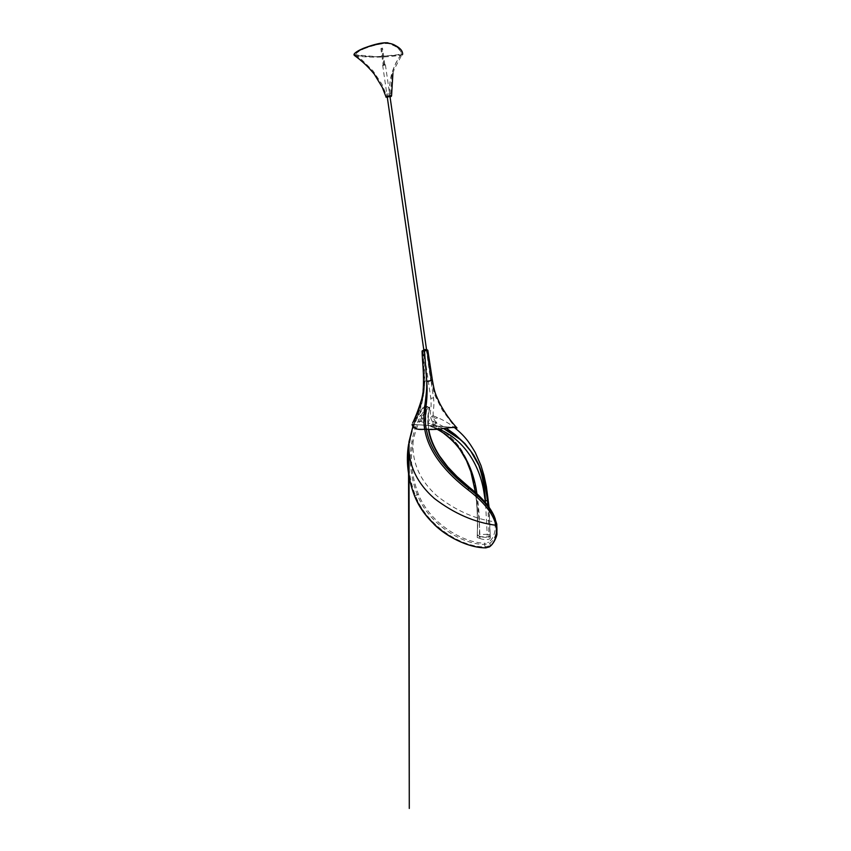 <?xml version="1.0" encoding="UTF-8"?>
<svg xmlns="http://www.w3.org/2000/svg" width="851" height="851" viewBox="0 0 851 851"><rect width="100%" height="100%" fill="white"/><g stroke="black" fill="none" stroke-linecap="round" stroke-linejoin="round"><path stroke-width="0.64" stroke-dasharray="4.25 3.19" d="M422.032 417.884L422.149 417.99C422.224 419.66 421.734 420.798 420.681 421.405L420.564 421.298C420.49 419.628 420.979 418.501 422.032 417.884M424.468 418.82L424.606 418.937C424.862 420.671 424.447 421.841 423.362 422.436L423.234 422.319C422.99 420.596 423.404 419.437 424.468 418.82M419.883 416.107C421.83 413.192 422.075 418.979 420.075 421.564C417.979 422.458 417.915 420.628 419.883 416.107M424.777 429.34C423.564 421.724 423.904 414.107 425.798 406.501C426.043 404.895 425.649 404.629 424.617 405.704C419.564 411.778 415.66 418.692 412.905 426.457C415.671 418.649 419.586 411.703 424.638 405.597L425.574 405.353C417.564 415.086 412.373 427.085 410.001 441.35C406.735 459.157 408.576 477.294 415.49 495.782C427.053 526.109 461.657 547.108 484.825 546.927L490.261 545.693C495.984 540.853 498.154 533.63 496.75 524.035M489.57 546.842L490.208 546.289L489.974 543.278L488.708 542.268C494.069 537.789 496.09 530.981 494.771 521.833C492.378 510.951 483.645 499.494 468.582 487.453C443.286 468.082 421.458 437.084 429.617 408.448L429.34 407.778C427.585 414.852 427.276 422.064 428.436 429.404M426.425 429.298C425.181 421.66 425.511 414.118 427.404 406.704L425.798 406.501M495.325 519.184L496.176 522.429C497.527 531.758 495.452 538.704 489.974 543.278L484.559 544.449C462.029 544.544 428.553 524.025 417.267 494.665C410.427 476.528 408.64 458.817 411.895 441.531C414.288 427.627 419.469 415.926 427.436 406.438L425.574 405.353M485.357 547.842L484.559 544.449L485.113 543.204L488.708 542.268M427.404 406.704L429.34 407.778M427.436 406.438L428.404 407.693C420.511 417.033 415.384 428.51 413.043 442.148C409.852 459.083 411.629 476.39 418.362 494.059C429.638 522.971 462.721 543.14 485.113 543.204M429.617 408.448C429.829 406.895 429.425 406.64 428.404 407.693M439.01 429.117L428.234 425.223L437.137 429.298M476.922 493.846C478.953 507.356 479.783 520.918 479.432 534.545L487.208 534.311L485.506 502.643M428.234 425.223L428.947 425.404C437.254 428.574 444.945 433.414 452.03 439.956C455.391 443.094 460.529 449.275 462.87 453.136L468.986 464.71C476.071 486.995 478.826 510.526 477.251 535.3L479.432 534.545L479.39 536.768L488.974 536.768L487.931 505.654M444.094 433.648L437.297 429.329L428.053 425.064L427.957 424.224C446.381 431.202 460.051 444.711 468.965 464.731M468.986 464.71L461.806 450.477C453.232 437.499 441.999 428.298 428.106 422.873C429.595 418.745 431.212 416.373 432.946 415.745L433.01 424.234L443.594 428.542L433.01 424.234L431.383 426.106M477.22 537.513L479.868 538.406L479.9 536.194C484.102 538.066 490.58 537.513 490.229 535.641L490.24 535.619C490.591 537.492 484.219 538.098 479.9 536.194C479.507 524.227 478.581 512.706 477.134 501.643L473.762 480.602L469.444 465.944L473.709 481.155L476.432 499.792C477.422 511.791 477.688 523.631 477.251 535.3L479.9 536.194L477.251 535.3L477.22 537.513L479.39 536.768M488.974 536.768L490.112 537.141L490.133 534.907L488.751 506.749L490.133 534.907L487.208 534.311L487.176 536.545M479.868 538.406C484.017 540.257 490.559 539.736 490.208 537.864L490.112 537.141M469.444 465.944C461.146 444.786 447.371 430.425 428.106 422.873L427.957 424.224M490.261 535.47L490.24 537.694M434.233 417.32C434.84 418.384 435.925 418.564 437.467 417.862C436.84 416.926 435.765 416.745 434.233 417.32M433.287 421.351L446.275 428.149M384.024 64.814L384.833 64.729L384.014 64.836L381.673 48.22L382.493 48.113L381.673 48.22M383.237 65.197L384.046 65.112L383.227 65.229L380.897 48.624L381.716 48.518L380.897 48.624M430.851 398.332L433.51 397.885L430.851 398.332M435.595 424.234L436.648 422.373L435.68 422.33L434.627 424.192L435.595 424.234M384.344 64.57L382.652 65.155L383.716 65.378L385.407 64.793L384.344 64.57M391.364 96.206L385.854 96.993M354.718 55.677C368.589 57.804 384.269 57.623 401.736 55.124L402.246 54.815M363.654 48.954C370.174 46.422 380.844 42.88 388.652 43.635C392.609 44.922 395.694 46.401 397.906 48.06L400.832 51.592C401.938 52.964 400.874 54.028 397.63 54.783L377.121 56.719C372.547 56.74 362.249 56.357 356.016 55.336C354.92 53.496 358.962 51.103 363.654 48.954M390.045 96.886L387.29 97.269M389.694 96.184L387.226 96.801M387.269 96.588L388.29 96.248M354.388 53.783L355.282 54.794L376.706 56.677L400.619 54.953L401.332 54.326C400.97 49.507 396.513 45.667 387.95 42.816M386.599 94.089L390.545 93.982L386.599 94.089M427.745 350.335L426.404 350.261L430.691 380.259L432.436 380.429M454.604 427.659L413.054 424.266C417.852 412.618 424.585 397.226 423.883 381.344L423 350.761L427.085 349.942M422.117 397.598L423.883 381.344L430.691 380.259M413.054 424.266L412.118 424.404M454.37 427.479L413.894 424.436L454.817 427.51L426.34 429.308L455.264 427.542M424.692 429.351C418.054 429.883 414.16 428.51 413.001 425.223L413.267 424.575C414.214 428.053 418.128 429.532 424.989 429L424.692 429.351M413.894 424.436C420.468 412.224 424.117 397.874 424.862 381.354C424.043 396.779 420.479 410.427 414.15 422.319L413.171 424.819L413.863 424.649M423 350.697L422.064 351.048M427.319 349.91L424.5 350.591L427.159 350.016M427.191 349.899L426.16 349.952M424.989 429C422.458 413.341 427.638 398.087 427.074 381.493L424.702 351.484L423.724 351.357L424.862 381.354L431.414 380.557L427.074 381.493C427.5 389.747 427.191 397.842 426.149 405.789L425.255 419.192L426.117 429.085M423.128 351.559L424.681 384.929L423.745 394.46L418.766 412.395L413.267 424.575M430.191 429.457L455.253 427.532L442.36 410.235L435.521 396.619C434.914 395.513 432.297 387.205 431.414 380.557L426.894 351.037L424.702 351.484M427.138 350.314L422.777 351.048L427.138 350.314M426.277 350.452L423.638 350.899L426.277 350.452M413.852 424.575L416.086 424.543M489.027 547.15L489.144 546.214M414.586 496.048L418.362 494.059M409.023 441.552L410.001 441.35M411.895 441.531L413.043 442.148C412.033 462.774 420.043 480.719 437.063 495.973C455.498 510.387 474.73 519.014 494.771 521.833L496.176 522.429M490.25 535.098L490.229 537.332M401.332 54.326C397.087 60.208 393.97 66.431 391.96 72.973C389.896 79.707 389.12 86.887 389.63 94.514M424.553 350.165L424.202 349.591L426.032 349.325L426.234 350.559L424.404 350.825L424.553 350.165M423.479 350.729L427.128 350.091M424.606 418.937L422.149 417.99M489.378 546.948L485.304 547.821L480.613 547.47M429.723 408.363C428.074 414.639 427.787 421.66 428.851 429.425M423.234 422.319L420.564 421.298M477.23 537.428L477.262 535.215C477.879 520.855 477.273 506.632 475.464 492.516M490.208 537.864L490.229 535.641M432.946 415.745C440.829 418.607 447.956 422.511 454.328 427.447M489.08 507.217L490.24 535.619M384.833 64.729L382.493 48.113M384.046 65.112L381.716 48.518M436.648 422.373C434.063 420.49 432.914 417.564 433.212 413.575C432.712 411.044 434.701 407.672 433.51 397.885L426.681 350.612M382.652 65.155L387.205 96.652M423.968 351.027L430.797 398.289C431.755 408.267 430.255 410.49 430.468 412.437C429.734 417.543 432.585 423.309 434.627 424.192M385.407 64.793L389.886 95.791M392.917 73.367L394.279 69.154L401.736 55.124M386.567 97.248L390.96 96.546M390.545 93.982L391.96 72.973L395.938 62.793L400.64 54.953M355.282 54.794L361.824 59.825L373.142 71.037L382.11 84.515L386.077 94.535M412.31 425.34L413.001 425.223L415.373 427.893C417.128 429.064 419.862 429.564 423.585 429.383M431.414 380.557L426.894 351.037"/><path stroke-width="1.28" d="M489.516 546.853L490.208 546.289C493.984 543.353 496.793 536.46 496.931 534.279L496.782 524.142L494.442 517.046L496.782 524.142L496.005 525.29C474.667 522.503 454.115 513.557 434.34 498.463C416.203 482.496 407.746 463.635 408.959 441.882L412.895 426.447L408.491 444.913C405.991 462.019 408.033 479.049 414.597 496.016C426.542 526.705 461.699 547.916 485.783 547.863L489.516 546.853C495.271 542.034 497.441 534.843 496.005 525.29C493.261 513.802 483.9 501.952 467.901 489.729C447.786 474.156 428.425 453.072 424.777 429.34M428.436 429.404C431.797 451.743 450.307 472.433 469.209 487.368C481.666 497.207 489.974 506.77 494.154 516.068L494.442 517.046C489.974 507.632 481.421 498.058 468.784 488.325C449.105 473.113 430 452.211 426.425 429.298M468.975 487.176L469.209 487.229C481.581 497.016 489.899 506.632 494.154 516.068L495.325 519.184M437.137 429.298C459.019 440.605 473.209 465.625 476.922 493.846M485.506 502.643L484.07 493.006C479.698 463.699 462.944 439.265 439.01 429.117M478.688 465.103L470.497 450.658C466.72 445.818 464.689 443.52 459.689 439.116L443.594 428.542C451.37 432.382 458.274 437.35 464.306 443.435L471.486 452.019C473.805 454.966 478.602 463.955 479.273 465.954C484.251 478.294 487.41 491.899 488.751 506.749C487.432 491.676 484.134 477.741 478.836 464.965L478.741 465.071C482.549 476.305 484.793 488.219 485.464 500.813L484.07 493.006M487.931 505.654L487.378 500.569L485.464 500.813M487.378 500.569C486.027 487.889 483.145 476.06 478.741 465.061M446.275 428.149L455.253 434.68L465.071 443.733L473.816 455.242L479.273 465.954M385.854 96.993L386.45 96.142L391.056 95.62L391.364 96.206M387.29 97.269L386.29 97.195C384.333 96.461 390.098 95.418 390.896 95.865C391.683 96.131 391.407 96.471 390.045 96.886M402.246 54.815L402.651 54.251C402.704 50.9 400.183 47.943 395.098 45.38C393.29 44.178 390.13 43.305 385.609 42.763C376.727 44.114 369.174 46.092 362.951 48.698C358.324 50.9 351.803 53.879 354.718 55.677C361.909 60.836 368.398 66.952 374.185 74.005L382.322 87.419L386.152 97.174M388.29 96.248L389.694 96.184M387.95 42.816C379.759 42.199 368.834 46.337 363.547 48.262C358.782 50.294 355.729 52.134 354.388 53.783M427.723 350.218L424.489 350.963L426.776 381.535C427.362 389.375 427.138 397.481 426.096 405.842C425.606 410.363 424.638 422.819 426.298 429.212C439.914 430.712 451.721 425.862 457.008 427.989L454.604 427.659M412.118 424.404L412.31 425.34C413.618 428.713 417.724 430.021 424.649 429.266C421.851 413.129 427.266 398.023 426.776 381.535L432.436 380.408L427.745 350.335M426.691 380.418L424.489 350.963L422.064 351.08C422.436 364.164 424.287 372.695 423.117 391.651C421.777 401.704 417.788 412.554 416.309 415.724L412.671 422.979C416.213 415.533 419.362 407.065 422.117 397.598M424.649 429.266L426.298 429.212M426.34 429.308L424.692 429.351M432.436 380.408L427.819 350.25L423.149 350.421M423.202 350.399C421.841 350.772 422.266 350.835 424.5 350.591L422.064 351.048M455.264 427.542L454.37 427.479M408.501 444.828L409.288 808.45L409.023 441.552M408.491 444.913C405.853 461.029 407.884 478.071 414.586 496.048L418.766 504.526L424.702 513.674L434.574 524.833C447.392 537.236 466.433 546.034 480.613 547.47M467.901 489.729L469.209 487.229L456.891 476.443L447.828 466.933L439.393 455.753C433.457 446.243 429.946 437.467 428.851 429.425M423.415 350.676L424.745 349.612L427.191 349.782M475.464 492.516L470.88 471.794L466.508 460.678L460.2 449.924C456.2 444.233 450.828 438.808 444.094 433.648M454.328 427.447C465.284 436.414 469.071 442.095 475.252 452.477L481.038 465.678L483.911 475.209L486.378 486.527L489.08 507.217M387.205 96.652L423.915 350.633M389.886 95.791L426.628 350.197M391.556 95.886L392.917 73.367M390.96 96.546L391.556 95.993M432.436 380.429C434.861 393.779 435.148 393.332 440.02 403.959C444.807 412.873 450.477 420.883 457.008 427.989M430.191 429.457L426.234 429.287M424.872 429.276L423.585 429.383"/></g></svg>
